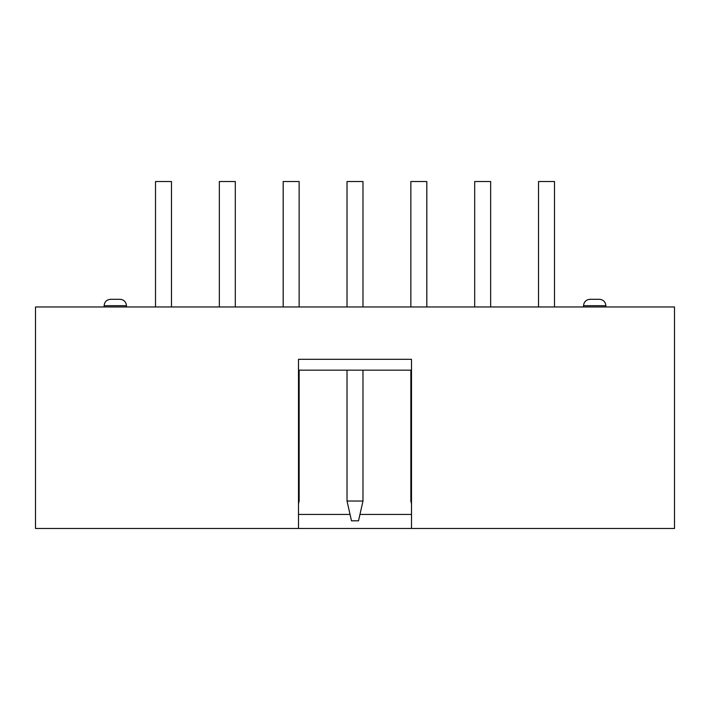<?xml version="1.0" encoding="UTF-8"?>
<svg xmlns="http://www.w3.org/2000/svg" width="710" height="710" viewBox="0 0 710 710"><rect width="100%" height="100%" fill="white"/><g stroke="black" fill="none" stroke-linecap="round" stroke-linejoin="round"><path stroke-width="1.06" d="M605.878 306.96L605.878 305.69L583.531 305.69L583.531 306.96L583.531 305.69L605.878 305.69C605.47 301.839 603.34 299.709 599.488 299.3L589.921 299.3L599.488 299.3C603.34 299.709 605.47 301.839 605.878 305.69L605.878 306.96M126.469 306.96L126.469 305.69L104.121 305.69L104.121 306.96L104.121 305.69C104.53 301.839 106.66 299.709 110.511 299.3L120.079 299.3C123.93 299.709 126.06 301.839 126.469 305.69C126.06 301.839 123.93 299.709 120.079 299.3L110.511 299.3C106.66 299.709 104.53 301.839 104.121 305.69L126.469 305.69L126.469 306.96M298.502 514.43L350.048 514.43L298.502 514.43M359.952 514.43L411.498 514.43L359.952 514.43M298.502 370.158L411.498 370.158L298.502 370.158M411.498 359.313L411.498 528.471L674.5 528.471L674.5 306.96L35.5 306.96L35.5 528.471L298.502 528.471L298.502 359.313L411.498 359.313L411.498 528.471L298.502 528.471L298.502 359.313L411.498 359.313M589.921 299.3C586.069 299.709 583.939 301.839 583.531 305.69C583.939 301.839 586.069 299.709 589.921 299.3M411.498 528.471L674.5 528.471L674.5 306.96L35.5 306.96L35.5 528.471L411.498 528.471M538.526 181.529L554.492 181.529L538.526 181.529L538.526 306.96L538.526 181.529M554.492 306.96L554.492 181.529L554.492 306.96M474.697 181.529L490.654 181.529L474.697 181.529L474.697 306.96L474.697 181.529M490.654 306.96L490.654 181.529L490.654 306.96M410.859 181.529L426.817 181.529L410.859 181.529L410.859 306.96L410.859 181.529M410.859 370.158L410.859 501.029L411.498 501.029L410.859 501.029L410.859 370.158M426.817 306.96L426.817 181.529L426.817 306.96M410.859 501.029L411.498 503.851L410.859 501.029M347.021 181.529L362.979 181.529L347.021 181.529L347.021 306.96L347.021 181.529M347.021 370.158L347.021 501.029L362.979 501.029L362.979 370.158L362.979 501.029L358.514 520.812L351.486 520.812L347.021 501.029L347.021 370.158M362.979 306.96L362.979 181.529L362.979 306.96M347.021 501.029L351.486 520.812L358.514 520.812L362.979 501.029L347.021 501.029M283.183 181.529L299.141 181.529L283.183 181.529L283.183 306.96L283.183 181.529M298.502 501.029L299.141 501.029L299.141 370.158L299.141 501.029L298.502 503.851L299.141 501.029L298.502 501.029M299.141 306.96L299.141 181.529L299.141 306.96M219.346 181.529L235.303 181.529L219.346 181.529L219.346 306.96L219.346 181.529M235.303 306.96L235.303 181.529L235.303 306.96M155.508 181.529L171.474 181.529L155.508 181.529L155.508 306.96L155.508 181.529M171.474 306.96L171.474 181.529L171.474 306.96"/></g></svg>
